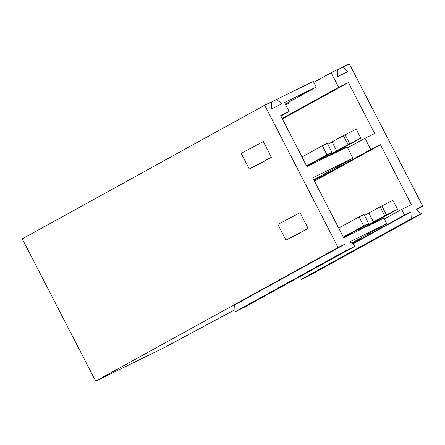 <?xml version="1.0" encoding="UTF-8"?>
<svg xmlns="http://www.w3.org/2000/svg" width="445" height="445" viewBox="0 0 445 445"><rect width="100%" height="100%" fill="white"/><g stroke="black" fill="none" stroke-linecap="round" stroke-linejoin="round"><path stroke-width="0.67" d="M343.401 135.714L348.023 144.675L336.765 150.883L332.137 141.922A16.393 0.401 152.7 0 1 343.401 135.714M348.023 144.675A16.393 0.401 152.7 0 0 336.765 150.883M380.113 206.853L384.741 215.814L373.477 222.022L368.855 213.06A16.393 0.401 152.7 0 1 380.113 206.853M384.741 215.814A16.393 0.401 152.7 0 0 373.477 222.022M352.774 243.96L410.902 211.915L404.555 215.018L401.663 209.417L411.397 204.656L380.464 144.72L370.73 149.481L325.912 174.184L325.467 173.322M370.73 149.481L364.945 138.278L374.679 133.517L348.368 82.547L338.639 87.303L331.119 72.741L313.792 82.292M347.617 147.829L364.945 138.278M351.661 243.07L386.783 223.707L383.89 218.106L343.69 237.758L312.757 177.828L352.957 158.17L313.764 179.774M331.119 72.741L337.466 69.637L337.822 76.479L347.973 71.517L342.544 67.156L349.314 63.846L422.75 206.118L415.98 209.428L421.409 213.789L411.252 218.756L410.902 211.915M337.482 69.943L342.544 67.156M344.892 244.188L345.242 251.03L355.399 246.068L245.201 306.822L235.043 311.784L234.693 304.942L344.892 244.188L338.117 247.498L95.686 381.154L22.25 238.882L264.686 105.226L271.456 101.916L271.806 108.758L281.963 103.791L276.534 99.43L313.347 81.429L316.239 87.031L284.505 102.55L289.128 111.511L280.878 116.062M271.472 102.222L276.534 99.43M285.657 104.781L289.2 103.051L285.746 104.953M338.639 87.303L282.119 118.465M289.2 103.051L288.755 102.183M95.686 381.154L164.138 347.684L234.938 309.692M289.128 111.511L280.667 115.65L306.972 166.625L347.172 146.967L352.957 158.17M314.454 181.109L380.464 144.72M313.909 180.058L325.912 174.184M282.364 118.937L348.368 82.547M338.117 247.498L264.686 105.226M271.417 157.28L263.318 141.593L241.145 153.291L249.244 168.972L257.705 164.839L271.417 157.28L249.244 168.972M308.129 228.418L300.036 212.732L277.864 224.43L285.957 240.111L294.423 235.972L308.129 228.418L285.957 240.111M326.825 156.918L360.828 138.167L356.206 129.206A16.393 0.401 152.7 0 0 345.131 134.807L343.418 135.753M336.709 150.944L349.759 143.774L345.131 134.807M327.798 144.341L332.087 141.977L336.715 150.938A16.393 0.401 152.7 0 0 336.709 150.955A16.393 0.401 152.7 0 0 336.72 150.961M360.828 138.167A16.393 0.401 152.7 0 0 349.759 143.774M336.715 150.938L318.364 161.057M306.833 166.352L319.788 159.215A16.393 0.401 152.7 0 0 331.998 152.468A16.393 0.401 152.7 0 0 326.98 154.721L306.622 165.946M331.998 152.468L327.37 143.507A16.393 0.401 152.7 0 0 322.352 145.76L301.999 156.979M322.352 145.76L326.98 154.721M316.239 87.031L285.295 104.091M355.399 246.068L349.965 241.707L386.783 223.707M343.551 237.491L356.506 230.349A16.393 0.401 152.7 0 0 368.71 223.607A16.393 0.401 152.7 0 0 363.693 225.86L343.34 237.079M368.71 223.607L364.088 214.646A16.393 0.401 152.7 0 0 359.07 216.899L363.693 225.86M364.516 215.475L368.805 213.111L373.433 222.077L355.082 232.19M363.543 228.051L397.546 209.306L392.924 200.345A16.393 0.401 152.7 0 0 381.849 205.946L380.136 206.892M381.849 205.946L386.477 214.907L373.438 222.1M397.546 209.306A16.393 0.401 152.7 0 0 386.477 214.907M300.881 276.123L301.054 279.51L311.211 274.543L421.409 213.789M404.555 215.018L359.738 239.721L359.293 238.859M359.738 239.721L352.128 243.443M301.054 279.51L411.252 218.756M384.335 218.968L401.663 209.417M359.07 216.899L338.712 228.118M235.043 311.784L345.242 251.03M416.292 209.678L422.75 206.118"/></g></svg>
